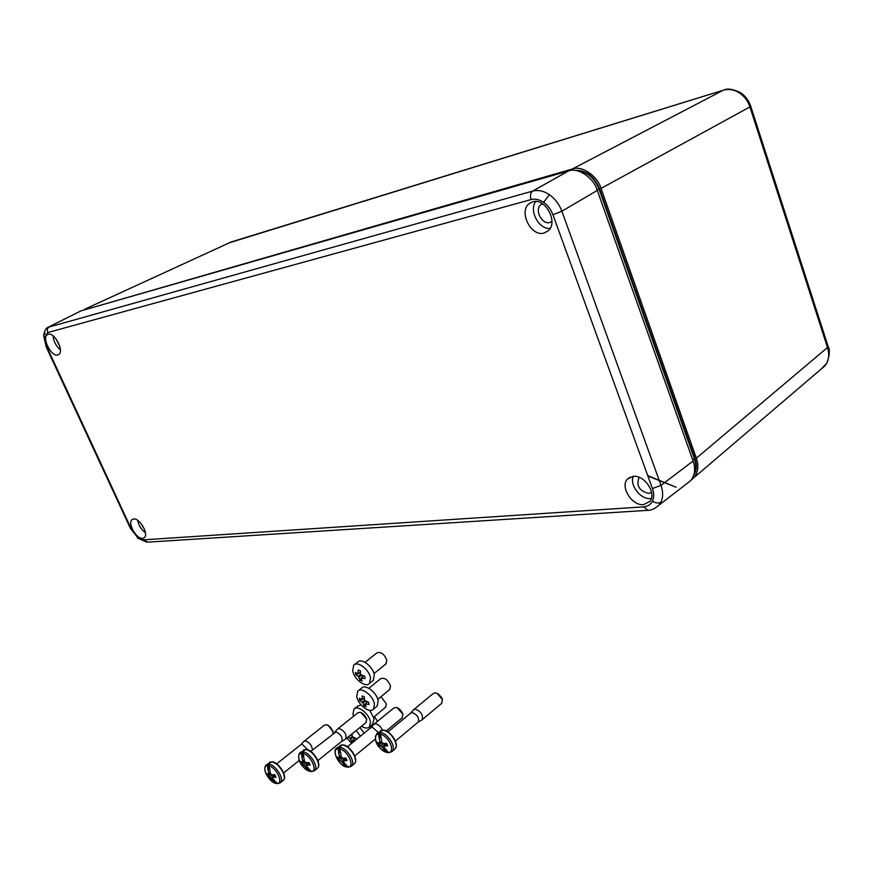 <?xml version="1.0" encoding="UTF-8"?>
<svg xmlns="http://www.w3.org/2000/svg" width="873" height="873" viewBox="0 0 873 873"><rect width="100%" height="100%" fill="white"/><g stroke="black" fill="none" stroke-linecap="round" stroke-linejoin="round"><path stroke-width="1.31" d="M739.038 92.658L740.249 92.549C745.258 95.779 748.75 100.362 750.736 106.277L749.918 106.932C747.834 100.755 744.211 95.997 739.038 92.658C733.8 89.515 728.519 88.719 723.215 90.246L723.87 90.039C727.449 88.238 732.862 89.046 740.129 92.473M821.275 368.973L826.611 363.364C829.034 358.781 829.372 353.641 827.626 347.945L749.918 106.932L601.039 188.426C597.481 175.768 581.636 165.161 572.295 169.024L82.673 310.384M574.718 170.388C585.75 169.809 594.044 175.942 599.587 188.764L694.919 458.369C697.08 464.927 696.719 470.492 693.828 475.076M691.132 480.139L694.308 477.345C698.214 471.813 698.891 465.429 696.338 458.194L601.039 188.426M694.286 473.199C696.185 468.965 696.207 464.087 694.351 458.587L599.009 188.994C594.295 177.677 586.994 171.599 577.086 170.759M824.821 365.951L694.308 477.345M572.295 169.024L723.215 90.246L229.697 242.661M639.407 477.433L638.949 477.858C636.144 485.759 639.352 490.942 648.595 493.42L651.574 492.296M542.46 203.736L540.911 204.598C534.047 209.367 541.893 225.048 549.837 222.484L551.922 221.458M140.564 522.949L144.416 529.158M55.817 338.593L59.713 346.079M57.782 354.973L58.84 354.46C64.395 350.902 54.41 331.936 48.19 334.261L47.393 334.61C41.478 337.796 51.387 357.166 57.782 354.973M133.645 518.988L132.139 519.566C127.152 522.763 136.374 539.274 142.605 538.346L144.361 537.626C148.999 534.112 139.724 517.94 133.645 518.988M137.748 520.406C138.687 525.524 141.251 529.649 145.431 532.792M643.576 504.627L649.872 501.44C656.965 493.54 644.47 474.705 633.22 476.352L627.698 478.862C619.568 486.217 631.823 506.078 643.576 504.627M633.318 476.342C629.302 484.995 640.651 499.727 650.45 498.538L651.389 498.428M532.694 201.827L529.442 203.453C518.104 211.244 531.035 237.194 544.13 233.047L548.408 230.647C558.513 222.004 545.189 197.494 532.694 201.827M535.76 201.488C528.591 210.382 538.968 229.763 550.143 228.399M45.309 333.333L43.705 335.188C44.578 330.692 45.985 328.084 47.906 327.364L532.705 191.089C538.117 189.703 543.683 190.903 549.401 194.701C555.064 198.717 559.222 204.227 561.874 211.211L661.025 485.355C663.196 491.739 663.174 497.326 660.937 502.117L658.777 505.303L655.208 508.075M49.346 326.655L81.102 310.832L568.519 170.944C577.861 167.081 593.738 177.732 597.307 190.423L693.107 460.999C695.77 468.583 694.952 475.141 690.652 480.685L687.007 483.511M53.089 335.843C53.591 341.441 56.025 346.09 60.368 349.8M385.713 664.08L386.892 660.468C384.36 653.986 381.01 651.476 376.863 652.917L365.067 662.334M372.411 681.049L373.273 680.34L374.31 675.025C373.208 666.568 361.204 657.467 357.515 662.225L354.602 664.549M352.681 670.671C353.849 679.107 365.798 688.208 369.497 683.406L370.523 678.092C369.41 669.624 357.395 660.49 353.718 665.248L352.681 670.671M364.838 677.448L365.056 678.583L361.127 678.026L362.131 680.962L360.003 680.067L358.323 676.302L355.726 674.687L355.311 672.385L357.908 673.989L358.214 669.973L360.353 670.868L360.505 674.513L364.652 676.269L364.838 677.448M363.594 676.04L361.127 678.026M362.426 675.735L362.808 676.662M362.579 676.564L362.055 677.273M361.226 678.408L360.003 680.067M361.193 675.353L358.978 677.132M360.527 674.534L358.323 676.302M359.621 672.625L360.396 673.225M359.676 672.919L358.694 673.356M357.624 673.847L355.726 674.687M401.951 718.021L402.889 714.671C401.82 711.102 399.714 708.69 396.549 707.436L393.898 707.959L374.146 724.055M347.454 746.753L370.73 727.776L372.378 727.22L378.26 732.403M370.905 727.613L373.699 724.415L375.554 723.772C378.435 724.394 380.704 726.489 382.374 730.068M339.957 749.012L341.256 756.891L342.729 758.233L345.926 758.015L347.05 760.569L343.864 760.776L343.482 761.9L347.967 767.105C355.235 767.094 348.021 750.736 339.957 749.012L340.164 748.03L339.193 747.855L338.298 747.834L338.091 748.827C330.943 749.001 338.102 765.075 346.101 766.887L341.583 761.692L338.146 759.575L337.022 757.044L338.986 757.819L339.357 756.684L338.091 748.827M353.761 764.235L351.688 765.959C355.911 761.998 346.581 747.506 339.641 747.255L336.465 748.303C332.035 750.671 338.484 765.512 346.417 767.051L350.957 766.559M346.177 758.648L343.864 760.776M338.986 757.819L341.07 756.28M340.11 760.361L342.991 758.222M341.801 757.284L338.146 759.575M341.583 761.692L345.151 758.102M344.529 763.493L343.711 764.639L344.54 763.504M340.906 755.669L339.357 756.684M347.967 767.105L348.545 767.323M346.832 767.094L346.068 765.359M397.139 707.632L402.835 714.125M338.298 747.834L340.164 752.046L338.44 752.744M385.375 707.403L386.423 704.042L381.043 696.676M372.433 724.383L374.124 718.795L369.759 710.338M361.477 726.26C365.023 728.409 367.697 728.606 369.519 726.838L370.425 721.895C369.323 713.678 357.373 704.544 353.914 709.192L352.987 714.234L353.543 716.264M361.16 704.991L357.624 706.148L354.689 708.549M441.476 703.54L442.425 699.83L441.378 697.331L438.486 694.111L435.256 692.758L433.281 693.489L413.911 709.476M387.939 731.901L410.55 713.208L412.296 712.597C417.261 714.66 419.269 717.781 418.32 721.949L417.905 722.287M410.725 713.045L413.442 709.858L415.417 709.16C421.004 711.473 423.263 714.976 422.194 719.679L421.43 720.214M380.508 734.237L381.807 742.17L383.302 743.512L386.586 743.272L387.699 745.848L384.426 746.077L384 747.233L388.43 752.493C395.982 752.395 388.856 735.884 380.508 734.237L380.704 733.244L379.7 733.069L378.773 733.069L378.566 734.062C371.134 734.324 378.216 750.562 386.488 752.297L382.025 747.037L378.456 744.942L377.343 742.388L379.417 743.13L379.831 741.985L378.566 734.062M394.269 749.591L392.293 751.26C396.658 747.102 387.306 732.643 380.148 732.48L376.754 733.636C372.225 743.021 381.174 750.103 386.826 752.482L389.151 752.712L392.293 751.26L391.53 751.904M386.815 743.84L384.426 746.077M379.417 743.13L381.61 741.504M380.53 745.695L383.465 743.501M382.309 742.519L378.456 744.942M382.025 747.037L385.615 743.381M385.004 748.783L384.131 750.016L385.004 748.794M388.43 752.493L389.009 752.722M387.208 752.515L386.324 750.474M436.882 693.173L442.36 699.415M378.773 733.069L380.617 737.325L378.915 738.001M346.93 738.034L351.59 743.37M355.3 740.359L352.79 740.02L353.401 741.897M352.834 742.366L351.721 741.821L350.084 738.274L348.152 737.041M360.396 736.201L356.184 730.548M349.473 735.983L350.084 735.481M352.015 733.92L352.179 736.703L356.173 738.482L356.337 739.507M364.106 733.167L359.927 727.515M377.507 721.316L374.408 716.58M354.143 737.958L354.569 738.525M354.22 738.362L353.401 739.496M352.856 740.26L351.721 741.821M352.736 737.401L350.728 739.082M352.157 736.55L350.084 738.274M351.393 734.695L352.048 735.11M352.015 734.182L350.117 735.775M332.962 733.647L332.951 732.338C331.947 728.573 329.819 726.03 326.546 724.721L324.374 725.179L304.186 741.133M276.654 763.831L300.738 744.778L302.189 744.309L308.027 749.94M300.901 744.625L303.793 741.45L305.43 740.915C309.631 742.497 311.977 745.542 312.447 750.06M269.124 765.927L270.412 773.598L271.819 774.908L274.82 774.733L275.955 777.21L272.954 777.385L272.649 778.476L277.188 783.507C283.856 783.594 276.599 767.694 269.124 765.927L269.331 764.955L268.437 764.77L267.618 764.748L267.4 765.708C260.841 765.785 268.044 781.422 275.453 783.267L269.495 776.937L267.738 776.13L266.603 773.674L268.36 774.46L268.655 773.38L267.4 765.708M269.506 779.043L275.737 783.419L279.949 783.048M275.126 775.464L272.954 777.385M268.36 774.46L270.259 773.096M269.495 776.937L272.289 774.908M271.045 774.089L267.738 776.13M270.892 778.236L274.46 774.777M273.784 780.113L273.042 781.095L273.784 780.124M270.073 772.474L269.059 773.118M277.188 783.507L277.756 783.714M276.206 783.474L275.606 782.164M327.037 724.874L328.084 725.19L332.919 731.607M269.353 768.895L267.738 769.539M269.299 768.415L267.618 764.748M389.467 689.692L390.569 686.211C388.027 679.794 384.698 677.295 380.595 678.714L368.864 688.295M376.372 706.715L377.191 706.039L378.162 700.932C377.081 692.595 365.045 683.472 361.466 688.197L358.541 690.576M356.741 696.447C357.886 704.762 369.868 713.896 373.469 709.127L374.43 704.031C373.338 695.683 361.28 686.516 357.712 691.252L356.741 696.447M368.799 703.365L369.017 704.478L365.11 703.878L366.114 706.737L363.986 705.821L362.993 702.961L359.763 700.495L359.36 698.225L361.935 699.873L362.24 695.945L364.368 696.85L364.51 700.43L368.613 702.208L368.799 703.365M366.42 701.663L366.835 702.459M366.54 702.329L365.852 703.267M365.198 704.173L363.986 705.821M365.132 701.205L362.993 702.961M364.499 700.364L362.339 702.143M363.626 698.498L364.39 699.022M363.67 698.716L362.993 699.022M361.564 699.677L359.763 700.495M364.357 697.898L362.382 699.524M365.765 722.789L366.704 719.723C365.667 716.046 363.55 713.568 360.331 712.281L357.908 712.772L337.906 728.769M310.733 751.424L335.996 731.934C340.743 734.084 342.707 737.172 341.878 741.188L341.518 741.483M334.632 732.283L337.48 729.108L339.215 728.519C344.562 730.93 346.767 734.4 345.839 738.918L345.173 739.376M303.193 753.595L304.481 761.376L305.921 762.696L309.02 762.5L310.155 765.021L307.056 765.217L306.718 766.33L311.235 771.459C318.209 771.47 310.952 755.32 303.193 753.595L303.389 752.613L302.462 752.439L301.6 752.417L301.392 753.388C294.539 753.541 301.742 769.429 309.435 771.23L303.455 764.792L301.6 764.006L300.465 761.507L302.32 762.282L302.658 761.169L301.392 753.388M316.932 768.666L314.782 770.401C318.896 766.625 309.631 752.122 302.92 751.849L299.941 752.799C297.366 755.647 298.02 765.937 309.74 771.394L314.094 770.968M309.315 763.198L307.056 765.217M302.32 762.282L304.317 760.83M303.455 764.792L306.325 762.696M305.103 761.834L301.6 764.006M304.884 766.112L308.496 762.555M307.82 767.956L307.034 769.015L307.82 767.967M304.142 760.208L302.658 761.169M311.235 771.459L311.814 771.667M310.177 771.448L309.489 769.921M360.865 712.455L366.649 719.101M303.422 756.596L301.731 757.273M303.4 756.389L301.6 752.417M826.611 363.364L827.178 362.568M828.259 346.865L696.338 458.194M599.587 188.764L597.165 190.019M694.919 458.369L692.715 459.896M84.692 309.238L231.116 242.007L723.226 90.235M660.937 502.117C658.493 503.557 655.667 503.23 652.447 501.124C654.106 497.523 654.106 493.332 652.447 488.564L552.925 214.736C550.939 209.487 547.829 205.351 543.595 202.34C539.318 199.481 535.138 198.564 531.068 199.59L47.786 332.548L44.719 337.545L46.858 346.941L131.146 528.623L137.039 536.742L143.652 539.83L643.63 506.864C647.711 506.515 650.647 504.605 652.447 501.124M643.63 506.864L647.941 510.301M549.401 194.701L543.595 202.34M597.307 190.423L561.874 211.211L552.925 214.736M130.437 528.471L137.039 536.742M131.146 528.623L130.415 528.416L46.236 347.018L46.858 346.941M43.705 335.188L44.719 337.545M81.102 310.832L49.423 326.633C47.371 327.942 46.826 329.918 47.786 332.548M652.447 488.564L661.025 485.355L693.107 460.999M531.068 199.59C529.9 195.65 530.446 192.813 532.705 191.089L568.519 170.944M143.652 539.83L147.581 542.144M342.838 744.855C349.942 745.16 359.065 759.619 354.503 763.613C358.738 759.652 349.429 745.182 342.489 744.953L337.218 747.692M344.126 745.324C350.389 748.019 354.154 752.777 355.431 759.586M383.28 730.079C390.602 730.297 399.736 744.734 395.065 748.925C399.43 744.767 390.1 730.33 382.941 730.177L377.562 732.971M384.895 730.625C390.962 733.244 394.672 737.838 396.015 744.407M282.797 780.757L283.463 780.222C287.435 776.621 278.269 762.238 271.798 761.911L266.778 764.519M266.527 774.798C264.355 770.335 264.213 767.083 266.101 765.054L268.895 764.191C275.366 764.53 284.554 778.945 280.582 782.524L283.463 780.222C287.795 776.588 278.814 762.216 272.158 761.813M273.02 762.184C279.415 764.999 283.179 769.91 284.325 776.915M306.15 749.46C313.047 749.798 322.104 764.257 317.641 768.087C321.766 764.301 312.512 749.82 305.801 749.558L300.672 752.22M307.241 749.885C313.582 752.646 317.357 757.491 318.547 764.421M824.865 365.896L826.917 363.048C829.634 355.202 830.092 349.833 828.281 346.93L750.736 106.277M542.548 203.791L540.911 204.598M132.882 519.151L132.139 519.566M532.934 201.761L529.442 203.453M690.652 480.685L658.777 505.303C654.739 508.85 650.887 510.53 647.22 510.356L146.915 542.188L137.356 537.964M43.672 335.69L46.225 346.996M630.055 477.182L627.698 478.862M48.266 334.239L47.393 334.61M647.897 476.047L676.095 487.21L647.733 475.599M386.237 663.666L373.971 673.596M373.273 680.34L369.497 683.406M340.034 745.4L342.783 744.844M386.259 730.952L402.388 717.65M354.765 755.974L375.379 738.984M402.748 713.339L402.889 714.671M340.797 755.734L339.324 756.716M385.844 707.01L373.72 717.17M373.197 723.739L369.519 726.838M380.322 730.701L383.214 730.079M422.194 719.679L441.945 703.147M418.102 722.157L421.943 719.909M395.382 741.122L418.32 721.949M442.24 698.596L442.425 699.83M269.637 762.26L272.103 761.802M283.627 772.932L299.275 760.416M332.875 730.897L332.951 732.338M389.958 689.277L377.791 699.36M377.191 706.039L373.469 709.127M303.509 749.962L306.096 749.449M345.839 738.918L366.191 722.451M341.692 741.363L345.621 739.115M317.87 760.601L341.878 741.188M366.595 718.348L366.704 719.723M303.455 760.645L302.636 761.18"/></g></svg>
